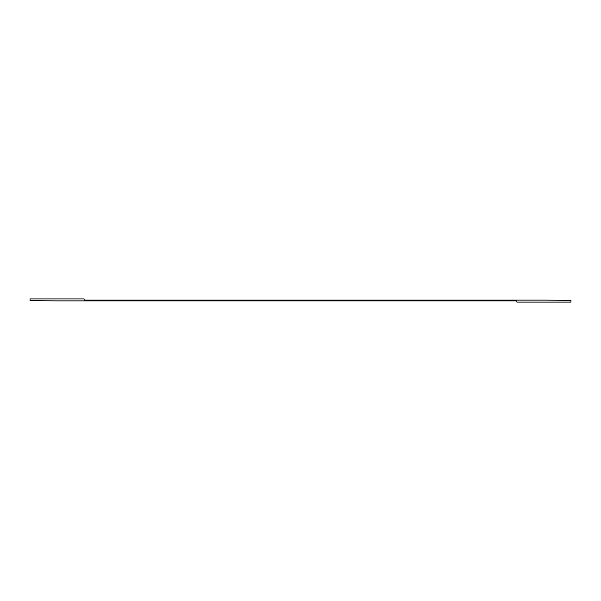 <?xml version="1.0" encoding="UTF-8"?>
<svg xmlns="http://www.w3.org/2000/svg" width="601" height="601" viewBox="0 0 601 601"><rect width="100%" height="100%" fill="white"/><g stroke="black" fill="none" stroke-linecap="round" stroke-linejoin="round"><path stroke-width="0.9" d="M570.95 302.093L570.95 300.357L543.905 300.124L84.14 300.124L84.14 298.907L30.05 298.907L30.05 300.628L57.095 300.876L516.86 300.876L516.86 302.093L570.95 302.093"/></g></svg>
